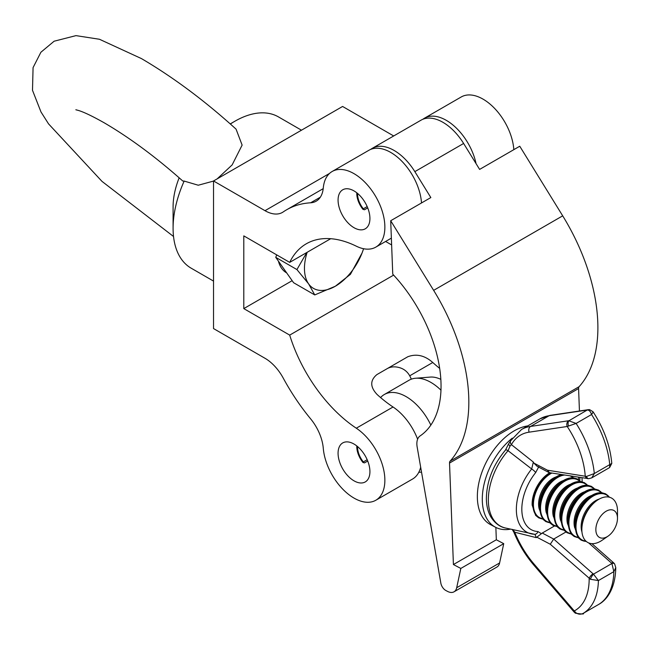 <?xml version="1.0" encoding="UTF-8"?>
<svg xmlns="http://www.w3.org/2000/svg" width="650" height="650" viewBox="0 0 650 650"><rect width="100%" height="100%" fill="white"/><g stroke="black" fill="none" stroke-linecap="round" stroke-linejoin="round"><path stroke-width="0.97" d="M353.998 444.039A22.523 13.008 -120 0 0 342.737 442.918A22.523 13.008 -120 0 0 339.284 460.972A22.523 13.008 -120 0 0 353.998 480.821A22.523 13.008 -120 0 0 365.259 481.934A22.523 13.008 -120 0 0 368.713 463.889A22.523 13.008 -120 0 0 353.998 444.039M353.998 190.905A22.523 13.008 -120 0 0 342.737 189.792A22.523 13.008 -120 0 0 339.284 207.838A22.523 13.008 -120 0 0 353.998 227.695A22.523 13.008 -120 0 0 365.259 228.808A22.523 13.008 -120 0 0 368.713 210.754A22.523 13.008 -120 0 0 353.998 190.905M289.697 335.108L243.791 308.604L243.791 235.877L289.697 262.381A111.776 64.537 60 0 1 306.304 243.791A111.776 64.537 60 0 1 356.298 246.179A43.664 25.212 -120 0 0 375.83 247.114A43.664 25.212 -120 0 0 382.517 212.127A43.664 25.212 -120 0 0 353.998 173.648A43.664 25.212 -120 0 0 332.166 171.486A43.664 25.212 -120 0 0 323.277 187.988A34.929 20.166 60 0 1 316.168 201.183A34.929 20.166 60 0 1 310.627 202.792A151.076 87.222 -120 0 0 286.658 209.763A151.076 87.222 -120 0 0 283.246 211.916A34.929 20.166 60 0 1 282.466 212.412A34.929 20.166 60 0 1 264.997 210.681L213.533 180.968L213.533 328.567L264.997 358.28A34.929 20.166 60 0 1 283.246 378.121A151.076 87.222 -120 0 0 310.627 418.852A34.929 20.166 60 0 1 323.277 448.273A43.664 25.212 -120 0 0 343.631 490.027A43.664 25.212 -120 0 0 375.83 500.24A43.664 25.212 -120 0 0 382.939 466.741A43.664 25.212 -120 0 0 356.298 428.204A111.776 64.537 60 0 1 289.697 335.108L393.624 275.113M421.509 202.954A43.664 25.212 -120 0 0 390.739 152.433A43.664 25.212 -120 0 0 368.908 150.272L332.166 171.486M476.06 163.638A43.664 25.212 -120 0 0 446.314 120.347A43.664 25.212 -120 0 0 424.483 118.186A43.664 25.212 -120 0 0 422.849 119.283M513.825 149.662A43.664 25.212 -120 0 0 483.056 99.141A43.664 25.212 -120 0 0 461.224 96.972L424.483 118.186M289.697 262.381L330.704 238.704M399.384 367.608C394.826 366.348 390.796 366.673 387.286 368.591L407.777 356.761C416.431 353.502 424.759 355.42 432.77 362.497L409.719 375.806C407.379 371.629 403.934 368.899 399.384 367.608M409.719 375.806A34.929 20.166 60 0 1 411.336 379.161M387.286 368.591L376.902 374.587C369.931 380.372 370.029 387.034 377.195 394.582A111.776 64.537 60 0 0 393.039 406.998A43.664 25.212 -120 0 1 417.617 439.197M439.668 368.379A111.776 64.537 60 0 1 432.77 362.497M391.633 244.936L385.613 241.459M393.689 135.964L342.591 106.462L213.533 180.968M375.83 500.24L412.571 479.034A43.664 25.212 -120 0 0 420.672 467.22M243.791 308.604L292.159 280.678M392.754 274.178A111.776 64.537 60 0 1 420.128 435.914A17.469 10.083 -120 0 0 417.154 446.973L440.846 583.164A6.987 4.03 -120 0 0 445.892 590.525L447.484 591.37A13.975 8.068 -120 0 0 454.025 591.809A13.975 8.068 -120 0 0 456.69 587.73L460.817 568.441L453.416 564.549L449.524 463.06A4.363 2.519 60 0 1 450.06 461.191A151.076 87.222 -120 0 0 433.639 290.355L390.699 220.74L392.754 274.178M390.699 220.74L430.836 197.567L414.838 171.632A43.664 25.212 -120 0 0 392.738 149.703A43.664 25.212 -120 0 0 372.304 148.314A43.664 25.212 -120 0 0 370.671 149.411M372.304 148.314L421.086 120.144A43.664 25.212 60 0 1 441.521 121.542A43.664 25.212 60 0 1 463.621 143.463L479.619 169.406L519.756 146.234L562.697 215.841A151.076 87.222 -120 0 1 579.117 386.677A4.363 2.519 60 0 0 578.581 388.546L579.442 411.003M582.156 481.812L582.002 477.742M454.025 591.809L496.941 567.036A13.975 8.068 -120 0 0 499.606 562.957L503.734 543.66L496.332 539.776L495.861 527.418M460.817 568.441L503.734 543.66M453.416 564.549L496.332 539.776M595.863 530.197A15.283 9.214 117.7 0 0 608.181 536.055A15.283 9.214 117.7 0 0 617.484 518.334A15.283 9.214 117.7 0 0 617.476 517.717A15.283 9.214 117.7 0 0 606.182 511.209A15.283 9.214 117.7 0 0 595.863 530.197M608.181 536.055L602.16 540.223A25.188 15.186 -62.3 0 1 581.864 530.571A25.188 15.186 -62.3 0 1 582.043 526.305A25.188 15.186 -62.3 0 1 594.612 502.352A25.188 15.186 -62.3 0 1 617.484 509.998A25.188 15.186 -62.3 0 1 617.5 511.014L617.484 518.334M585.878 541.092A25.594 15.429 -62.3 0 1 576.014 527.816A25.594 15.429 -62.3 0 1 588.283 499.769A25.594 15.429 -62.3 0 1 608.969 497.12M609.091 497.144A25.716 15.502 117.7 0 0 588.299 499.558A25.716 15.502 117.7 0 0 575.867 527.824A25.716 15.502 117.7 0 0 585.975 541.182M586.202 541.385A25.992 15.673 -62.3 0 1 575.51 527.857A25.992 15.673 -62.3 0 1 588.331 499.054A25.992 15.673 -62.3 0 1 609.391 497.218M577.801 537.233A25.594 15.429 -62.3 0 1 568.913 524.087A25.594 15.429 -62.3 0 1 580.661 496.543A25.594 15.429 -62.3 0 1 601.201 492.659M601.339 492.668A25.716 15.502 117.7 0 0 580.669 496.332A25.716 15.502 117.7 0 0 568.774 524.103A25.716 15.502 117.7 0 0 577.883 537.339M578.077 537.582A25.992 15.673 -62.3 0 1 568.417 524.136A25.992 15.673 -62.3 0 1 580.694 495.828A25.992 15.673 -62.3 0 1 601.648 492.692M570.708 533.504A25.594 15.429 -62.3 0 1 561.819 520.366A25.594 15.429 -62.3 0 1 573.568 492.822A25.594 15.429 -62.3 0 1 594.108 488.938M594.246 488.946A25.716 15.502 117.7 0 0 573.576 492.611A25.716 15.502 117.7 0 0 561.673 520.382A25.716 15.502 117.7 0 0 570.789 533.609M570.984 533.853A25.992 15.673 -62.3 0 1 561.324 520.414A25.992 15.673 -62.3 0 1 573.592 492.107A25.992 15.673 -62.3 0 1 594.555 488.962M563.615 529.783A25.594 15.429 -62.3 0 1 554.726 516.636A25.594 15.429 -62.3 0 1 566.475 489.093A25.594 15.429 -62.3 0 1 587.015 485.209M587.145 485.217A25.716 15.502 117.7 0 0 566.483 488.889A25.716 15.502 117.7 0 0 554.58 516.653A25.716 15.502 117.7 0 0 563.696 529.888M563.891 530.132A25.992 15.673 -62.3 0 1 554.231 516.685A25.992 15.673 -62.3 0 1 566.499 488.386A25.992 15.673 -62.3 0 1 587.462 485.241M556.522 526.053A25.594 15.429 -62.3 0 1 547.633 512.915A25.594 15.429 -62.3 0 1 559.382 485.371A25.594 15.429 -62.3 0 1 579.922 481.488M580.052 481.496A25.716 15.502 117.7 0 0 559.39 485.16A25.716 15.502 117.7 0 0 547.487 512.931A25.716 15.502 117.7 0 0 556.603 526.159M556.798 526.403A25.992 15.673 -62.3 0 1 547.129 512.964A25.992 15.673 -62.3 0 1 559.406 484.656A25.992 15.673 -62.3 0 1 580.369 481.52M549.429 522.332A25.594 15.429 -62.3 0 1 540.54 509.194A25.594 15.429 -62.3 0 1 564.631 475.036M564.102 474.955A25.716 15.502 117.7 0 0 540.394 509.202A25.716 15.502 117.7 0 0 549.51 522.438M549.705 522.681A25.992 15.673 -62.3 0 1 540.036 509.234A25.992 15.673 -62.3 0 1 563.022 474.784M542.336 518.602A25.594 15.429 -62.3 0 1 533.447 505.464A25.594 15.429 -62.3 0 1 551.874 473.046M551.631 473.005A25.716 15.502 117.7 0 0 533.301 505.481A25.716 15.502 117.7 0 0 542.417 518.716M542.612 518.96A25.992 15.673 -62.3 0 1 532.943 505.513A25.992 15.673 -62.3 0 1 551.038 472.916M418.787 472.314L421.436 472.111A43.664 25.212 -120 0 0 421.525 472.103M430.844 425.108A43.664 25.212 -120 0 0 404.779 395.882A43.664 25.212 -120 0 0 384.345 394.493A43.664 25.212 -120 0 0 380.591 397.572M440.968 390.179A43.664 25.212 -120 0 0 429.479 381.623A43.664 25.212 -120 0 0 415.61 378.243A43.664 25.212 -120 0 0 409.045 380.234L384.345 394.493M440.838 379.356A37.115 21.426 -120 0 0 430.251 377.081L415.61 378.243M571.285 476.068A25.992 15.673 -62.3 0 1 573.276 477.791M572.959 477.766A25.716 15.502 117.7 0 0 570.554 475.954M570.18 475.898A25.594 15.429 -62.3 0 1 572.829 477.766M527.711 425.921A54.576 32.906 117.7 0 0 477.392 498.631A54.576 32.906 117.7 0 0 490.62 524.672L495.552 527.264A54.576 32.906 117.7 0 0 510.51 529.149M512.289 438.141A54.576 32.906 117.7 0 0 482.332 501.223A54.576 32.906 117.7 0 0 495.552 527.264M538.826 466.643L535.681 472.574A4.363 1.089 -141.1 0 0 531.684 468.975L508.056 450.71A51.285 30.924 117.7 0 0 488.369 498.062A51.285 30.924 117.7 0 0 505.464 528.011C503.157 527.589 496.665 525.915 491.018 517.205C488.061 512.119 486.517 506.058 486.371 499.005C486.59 481.374 492.976 465.043 505.521 450.011L505.521 450.011A4.363 1.292 41.2 0 1 508.056 450.71L509.941 446.209L511.412 444.641L533.341 462.044L533.878 463.076L547.438 470.202L586.511 476.434L594.303 473.541L591.776 477.856L588.721 478.701A4.363 2.535 -89.8 0 1 586.511 476.434M535.681 472.574A40.121 24.188 117.7 0 0 521.852 510.705A40.121 24.188 117.7 0 0 537.948 531.554L541.401 533.683A4.363 2.633 -62.3 0 1 542.246 533.049L554.474 525.988M542.246 533.049L553.702 539.069L565.898 532.025M541.401 533.683L536.242 537.623L514.776 532.244A67.632 39.049 -120 0 0 534.219 564.241L575.632 612.511C578.094 614.445 580.686 614.689 583.399 613.251L583.326 613.291C584.537 614.234 581.88 614.193 575.356 613.186L575.632 612.511M550.282 544.245L553.702 539.069L593.474 574.145L598.406 580.564L590.452 579.296L550.282 544.245L536.713 537.119M590.452 579.296A4.363 1.129 120.4 0 1 593.474 574.145L611.902 563.501L611.561 563.136A4.363 1.788 -48.5 0 1 613.665 562.851L614.648 563.94A4.363 2.34 -35.8 0 0 611.902 563.501L613.844 571.651L598.406 580.564A75.351 43.501 60 0 1 583.399 613.251L598.91 604.297C606.71 600.031 615.428 588.705 615.778 567.621L613.844 571.651A75.351 43.501 -120 0 1 598.837 604.337L583.326 613.291M609.611 467.561L609.741 464.628L611.78 463.442L609.611 467.561L591.776 477.856M592.719 411.791C593.418 411.515 593.036 412.425 591.557 414.513C590.566 411.588 589.225 410.093 587.535 410.028A4.363 4.062 -84.6 0 1 589.599 409.646L588.185 409.695A4.363 3.478 -98.5 0 1 588.705 409.671M568.661 420.745L576.119 423.426L567.222 426.489L529.157 432.169A67.632 39.049 -120 0 0 511.412 444.641A4.363 3.372 29.1 0 1 510.689 440.733L521.495 429.512A71.996 41.567 60 0 1 530.595 426.424L568.661 420.745A4.363 3.478 81.5 0 0 567.222 426.489A68.803 39.723 -120 0 1 585.227 476.093A4.363 3.234 -81.1 0 0 587.641 478.619L587.641 478.619A4.363 3.234 -81.1 0 0 588.283 478.636M534.186 534.235A44.395 26.764 -62.3 0 1 531.172 533.821A44.395 26.764 -62.3 0 1 531.684 468.975L533.341 462.044M536.242 537.623L534.983 534.422M513.151 529.921L514.776 532.244A4.363 0.853 -21.9 0 1 513.809 532.09L512.143 529.344M568.474 425.791A4.363 2.584 75.3 0 1 569.164 420.631L587.186 410.044A4.363 3.478 -98.5 0 1 588.185 409.695L550.119 415.374A4.363 3.478 -98.5 0 1 550.144 415.374L540.02 418.811L521.495 429.512M575.356 613.186L574.064 611.999A4.363 1.105 -40.6 0 1 574.291 610.943A68.803 39.723 -120 0 0 589.16 578.606A4.363 1.788 131.5 0 1 593.036 573.836M510.689 440.733L508.479 444.104L509.941 446.209M588.721 478.701L549.469 472.672L547.438 470.202M548.844 472.461L537.136 466.318L533.878 463.076M537.948 531.554A4.363 3.356 93.1 0 1 534.625 534.3L505.464 528.011M356.777 446.566L356.777 445.924A17.469 10.083 -120 0 0 356.777 446.566A17.469 10.083 -120 0 0 362.952 462.483L364.496 462.898L367.721 461.029M357.557 446.558A16.372 9.457 -120 0 0 357.549 447.013A16.372 9.457 -120 0 0 363.334 461.931L362.952 462.483M367.177 459.712L363.334 461.931M356.777 193.432L356.777 192.79A17.469 10.083 -120 0 0 356.777 193.432A17.469 10.083 -120 0 0 362.952 209.349L364.496 209.763L367.721 207.894M357.557 193.424A16.372 9.457 -120 0 0 357.549 193.879A16.372 9.457 -120 0 0 363.334 208.804L362.952 209.349M367.177 206.586L363.334 208.804M286.699 272.919L286.488 272.797A43.664 25.212 -60 0 1 278.419 261.137M363.561 248.722A43.664 25.212 -60 0 1 362.074 252.972A43.664 25.212 -60 0 1 335.335 286.236A43.664 25.212 -60 0 1 308.596 283.847L314.754 294.929L293.581 282.709L275.754 257.351L276.713 254.881M306.792 252.509L296.928 269.571L308.596 283.847A43.664 25.212 -60 0 1 307.149 252.306M314.754 294.929L335.335 286.236L350.407 274.349L362.074 252.972L363.602 248.722M275.754 257.351L296.928 269.571M75.839 109.761L78.122 110.362C83.566 111.922 92.316 116.098 104.358 122.891C129.878 137.841 156.024 157.219 182.78 181.017L184.161 181.074A87.328 50.416 120 0 0 173.087 228.207A87.328 50.416 120 0 0 191.173 268.19L213.533 281.092M213.533 181.074L198.258 185.226L184.161 181.074M173.534 236.502L101.985 181.374L48.555 123.882L40.991 111.971L32.5 90.309L33.069 67.616L40.893 52.252L54.129 41.21L75.969 35.628L99.466 39.268L141.472 58.606C173.371 77.342 204.896 100.847 236.064 129.139L242.125 145.104L232.148 164.905L217.165 178.872M173.087 228.207L173.087 206.822A61.132 35.295 -60 0 1 179.164 177.791M301.478 130.195L278.501 116.927A87.328 50.416 120 0 0 234.837 121.258A87.328 50.416 120 0 0 230.384 124.012M310.627 202.792L320.336 197.194M356.298 428.204L393.039 406.998M264.997 210.681L329.542 173.42M414.838 171.632L463.621 143.463M456.69 587.73L499.606 562.957M449.524 463.06L578.581 388.546M450.06 461.191L579.117 386.677M433.639 290.355L562.697 215.841M581.961 532.001A21.515 12.968 -62.3 0 1 581.165 527.337A21.515 12.968 -62.3 0 1 599.259 499.054M574.73 527.849A21.515 12.968 -62.3 0 1 574.072 523.616A21.515 12.968 -62.3 0 1 591.744 495.462M567.637 524.128A21.515 12.968 -62.3 0 1 566.979 519.886A21.515 12.968 -62.3 0 1 584.642 491.733M560.544 520.398A21.515 12.968 -62.3 0 1 559.878 516.165A21.515 12.968 -62.3 0 1 577.549 488.012M553.451 516.677A21.515 12.968 -62.3 0 1 552.784 512.436A21.515 12.968 -62.3 0 1 570.456 484.282M546.358 512.956A21.515 12.968 -62.3 0 1 545.691 508.714A21.515 12.968 -62.3 0 1 563.363 480.561M539.264 509.226A21.515 12.968 -62.3 0 1 538.598 504.985A21.515 12.968 -62.3 0 1 556.27 476.84M582.043 526.305L582.294 524.176A21.474 12.943 -62.3 0 1 593.011 503.766L594.612 502.352M586.259 541.434L581.271 540.215L578.191 537.712L574.714 527.41A25.911 15.616 -62.3 0 1 574.901 522.99L575.201 520.455A21.474 12.943 -62.3 0 1 585.918 500.045L587.836 498.355A25.911 15.616 -62.3 0 1 604.76 493.699M567.621 523.648A25.911 15.616 -62.3 0 1 567.808 519.261L568.108 516.734A21.474 12.943 -62.3 0 1 578.825 496.316L580.742 494.634A25.911 15.616 -62.3 0 1 597.659 489.978M560.528 519.927A25.911 15.616 -62.3 0 1 560.714 515.539L561.007 513.004A21.474 12.943 -62.3 0 1 571.732 492.594L573.641 490.904A25.911 15.616 -62.3 0 1 590.566 486.249M563.956 530.205L559.991 529.043L556.912 526.541L553.434 516.238A25.911 15.616 -62.3 0 1 553.621 511.818L553.914 509.283A21.474 12.943 -62.3 0 1 564.631 488.865L566.548 487.183A25.911 15.616 -62.3 0 1 583.472 482.527M546.341 512.476A25.911 15.616 -62.3 0 1 546.528 508.089L546.821 505.554A21.474 12.943 -62.3 0 1 557.538 485.144L559.455 483.462A25.911 15.616 -62.3 0 1 576.379 478.798M539.248 508.755A25.911 15.616 -62.3 0 1 539.427 504.368L539.727 501.832A21.474 12.943 -62.3 0 1 550.444 481.423L552.362 479.733A25.911 15.616 -62.3 0 1 561.551 474.557M532.147 505.026A25.911 15.616 -62.3 0 1 532.334 500.638A25.911 15.616 -62.3 0 1 545.269 476.011A25.911 15.616 -62.3 0 1 549.843 472.729M549.77 522.754L545.805 521.592L542.717 519.09L539.24 508.788L539.427 504.368A25.911 15.616 -62.3 0 1 552.362 479.733L561.47 474.541M556.863 526.484L552.898 525.314L549.819 522.811L546.333 512.517L546.528 508.089A25.911 15.616 -62.3 0 1 559.455 483.462L570.505 477.872L573.446 477.807L577.257 478.928L580.466 481.528M553.434 516.238L553.621 511.818A25.911 15.616 -62.3 0 1 566.548 487.183L577.598 481.593L580.539 481.536L584.35 482.649L587.559 485.249M571.049 533.934L567.084 532.764L564.005 530.262L560.528 519.959L560.714 515.539A25.911 15.616 -62.3 0 1 573.641 490.904L584.691 485.323L587.633 485.257L591.443 486.371L594.653 488.979M578.142 537.656L574.178 536.494L571.098 533.991L567.621 523.689L567.808 519.261A25.911 15.616 -62.3 0 1 580.742 494.634L591.793 489.044L594.726 488.979L598.536 490.1L601.746 492.7M574.714 527.41L574.901 522.99A25.911 15.616 -62.3 0 1 587.836 498.355L598.886 492.765L601.819 492.708L605.629 493.821L609.464 497.234M578.622 479.781A40.121 24.188 117.7 0 0 578.557 477.206M611.561 563.136L588.697 542.929M587.186 410.044L549.12 415.724L530.595 426.424A4.363 3.461 81.8 0 0 529.157 432.169M550.119 415.374A4.363 3.478 -98.5 0 0 549.12 415.724A71.996 41.567 -120 0 0 540.02 418.811M591.557 414.513L576.119 423.426A75.351 43.501 60 0 1 594.303 473.541L609.741 464.628A75.351 43.501 -120 0 0 591.557 414.513M574.064 611.999L533.991 565.297A4.363 1.105 -40.6 0 1 534.219 564.241M286.658 209.763L323.204 188.662M375.83 247.114L391.365 238.144M542.677 519.033L538.712 517.863L535.624 515.361L532.147 505.066L532.334 500.638M549.835 472.729L545.269 476.011M573.373 477.799L571.618 476.125M589.599 409.646L593.052 411.751C603.988 428.651 610.236 445.884 611.788 463.442M533.991 565.297C525.509 555.401 518.781 544.334 513.809 532.09M505.521 450.011L508.471 444.104M615.778 567.629L614.648 563.94M591.939 543.66L613.665 562.851M579.816 480.813L579.906 477.417M230.262 123.898L234.837 121.258"/></g></svg>
